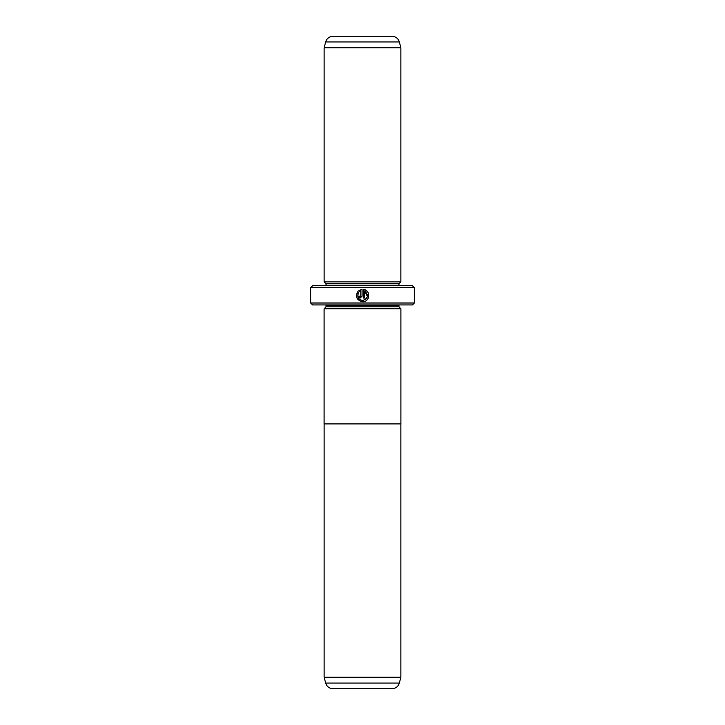 <?xml version="1.0" encoding="UTF-8"?>
<svg xmlns="http://www.w3.org/2000/svg" width="725" height="725" viewBox="0 0 725 725"><rect width="100%" height="100%" fill="white"/><g stroke="black" fill="none" stroke-linecap="round" stroke-linejoin="round"><path stroke-width="1.09" d="M325.679 683.059L399.321 683.059A7.676 7.676 0 0 1 391.908 688.75L333.092 688.75A7.676 7.676 0 0 1 325.679 683.059L324.12 677.232L400.88 677.232L400.88 423.907M324.12 677.232L324.12 423.907M399.321 683.059L400.88 677.232M400.907 308.768L324.093 308.768L324.093 423.907L400.907 423.907L400.907 308.768M360.932 301.482L362.654 301.727C356.881 300.358 355.286 296.996 357.878 291.658L358.748 292.528C356.791 296.788 358.096 299.443 362.654 300.494C368.363 298.319 368.989 295.147 364.503 290.979L364.503 298.029L363.27 298.029L363.27 289.42C370.837 289.782 370.221 302.126 362.654 301.727L364.902 301.301M367.33 291.532L365.518 290.091M365.5 290.082L363.27 289.42M360.796 296.181L360.18 296.797L359.564 296.181L360.18 296.797L360.796 296.181L360.796 290.979L359.627 291.658L358.748 290.779L362.038 289.42L362.038 296.181L360.18 298.029L358.331 296.181L359.564 296.181M324.12 308.768L326.032 306.847L398.968 306.847L400.88 308.768M398.968 306.847L398.968 305.307A1.921 1.921 0 0 1 399.004 304.926M326.032 306.847L326.032 305.307L398.968 305.307M324.12 281.898L400.88 281.898L400.88 47.768L324.12 47.768L324.12 281.898L326.032 283.819L398.968 283.819L400.88 281.898M400.88 47.768L399.321 41.941A7.676 7.676 0 0 0 391.908 36.25L333.092 36.25A7.676 7.676 0 0 0 325.679 41.941L324.12 47.768M326.032 283.819L326.032 285.351L398.968 285.351L398.968 283.819M414.319 303.005L412.398 304.926L312.602 304.926L310.681 303.005L414.319 303.005L414.319 287.653L310.681 287.653L312.602 285.732L412.398 285.732L414.319 287.653M310.681 303.005L310.681 287.653M359.627 291.658L360.796 290.979M360.28 289.864L358.748 290.779M356.981 293.127L356.564 296.543M356.564 296.57L357.081 298.211M364.503 290.979L367.493 296.498M367.493 296.507L365.79 299.371L362.654 300.494M399.321 41.941L325.679 41.941"/></g></svg>
